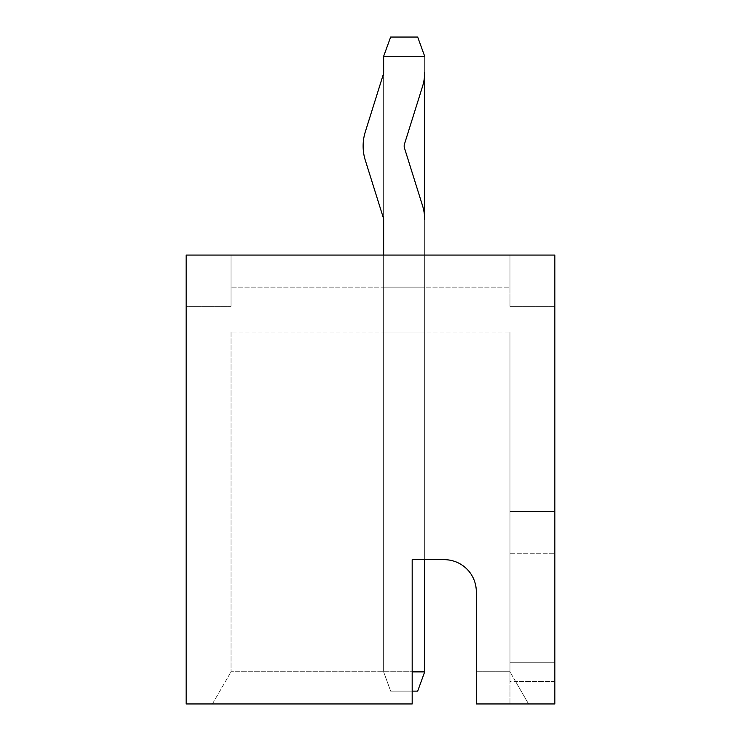 <?xml version="1.0" encoding="UTF-8"?>
<svg xmlns="http://www.w3.org/2000/svg" width="741" height="741" viewBox="0 0 741 741"><rect width="100%" height="100%" fill="white"/><g stroke="black" fill="none" stroke-linecap="round" stroke-linejoin="round"><path stroke-width="0.56" stroke-dasharray="3.71 2.78" d="M515.606 681.507L528.565 703.95L509.975 671.744L515.606 681.507L554.861 681.507L554.861 511.577L554.861 703.95L554.861 255.071L186.139 255.071L554.861 255.071L509.975 255.071L554.861 255.071L509.975 255.071L554.861 255.071L509.975 255.071L554.861 255.071L509.975 255.071L554.861 255.071L554.861 306.376L554.861 255.071L554.861 306.376L554.861 255.071L554.861 306.376L554.861 255.071L554.861 306.376L554.861 255.071L554.861 306.376L554.861 255.071L509.975 255.071L509.975 287.137L509.975 255.071L509.975 287.137L509.975 255.071L509.975 287.137L509.975 255.071L509.975 287.137L509.975 255.071L509.975 287.137L509.975 255.071L231.025 255.071L231.025 287.137L231.025 255.071L231.025 287.137L231.025 255.071L231.025 287.137L231.025 255.071L231.025 287.137L231.025 255.071L186.139 255.071L186.139 703.95L412.181 703.95L212.435 703.95L412.181 703.95L412.181 671.744L231.025 671.744L412.181 671.744L412.181 559.668L412.181 703.95L412.181 559.668L444.248 559.668A32.067 32.067 0 0 1 476.306 591.735A32.067 32.067 0 0 0 444.248 559.668A32.067 32.067 0 0 1 476.306 591.735L476.306 703.95L554.861 703.95L554.861 681.507L509.975 681.507L509.975 662.269L554.861 662.269L509.975 662.269L509.975 553.258L554.861 553.258L509.975 553.258L509.975 511.577L509.975 671.744L476.306 671.744L509.975 671.744L509.975 332.024L509.975 703.95L509.975 511.577L554.861 511.577L509.975 511.577L554.861 511.577L509.975 511.577L509.975 681.507M509.975 703.95L554.861 703.95L509.975 703.95M231.025 306.376L231.025 255.071L231.025 287.137L231.025 255.071L231.025 287.137L509.975 287.137L509.975 255.071L509.975 287.137L231.025 287.137L231.025 306.376L231.025 287.137L231.025 306.376L231.025 287.137L231.025 306.376L231.025 287.137L231.025 306.376L231.025 287.137L231.025 306.376L186.139 306.376L186.139 255.071L186.139 306.376L186.139 255.071L186.139 306.376L186.139 255.071L186.139 306.376L186.139 255.071L186.139 306.376L231.025 306.376M509.975 306.376L509.975 287.137L509.975 306.376L509.975 287.137L509.975 306.376L509.975 287.137L509.975 306.376L509.975 287.137L509.975 306.376L509.975 287.137L509.975 306.376L554.861 306.376L509.975 306.376M476.306 703.95L554.861 703.95L476.306 703.95L476.306 671.744L476.306 703.95M231.025 332.024L231.025 671.744L231.025 332.024L509.975 332.024L231.025 332.024M424.686 332.024L383.643 332.024L424.686 332.024L383.643 332.024L424.686 332.024L383.643 332.024L424.686 332.024L383.643 332.024L424.686 332.024L383.643 332.024L424.686 332.024L424.686 287.137L383.643 287.137L424.686 287.137L383.643 287.137L424.686 287.137L383.643 287.137L424.686 287.137L383.643 287.137L424.686 287.137L383.643 287.137L424.686 287.137L424.686 332.024M383.643 287.137L383.643 332.024L383.643 287.137M212.435 703.95L231.025 671.744L212.435 703.95M412.181 691.121L390.646 691.121L383.643 671.883L383.643 219.808A6.41 6.41 0 0 0 383.356 217.891L365.294 160.251A47.452 47.452 0 0 1 365.294 131.879L383.356 74.239A6.41 6.41 0 0 0 383.643 72.322L383.643 56.288L390.646 37.05L417.683 37.05L390.646 37.05L383.643 56.288L424.686 56.288L417.683 37.05L390.646 37.05L417.683 37.05L424.686 56.288L424.686 72.322A47.452 47.452 0 0 1 422.518 86.502L404.456 144.143A6.41 6.41 0 0 0 404.456 147.978L422.518 205.618A47.452 47.452 0 0 1 424.686 219.808L424.686 671.883L383.643 671.883L383.643 219.808A6.41 6.41 0 0 0 383.356 217.891L365.294 160.251A47.452 47.452 0 0 1 365.294 131.879L383.356 74.239A6.41 6.41 0 0 0 383.643 72.322L383.643 56.288L424.686 56.288L424.686 72.322A47.452 47.452 0 0 1 422.518 86.502L404.456 144.143A6.41 6.41 0 0 0 404.456 147.978L422.518 205.618A47.452 47.452 0 0 1 424.686 219.808L424.686 671.883L383.643 671.883L383.643 255.071M383.643 72.322L383.643 671.883L390.646 691.121L383.643 671.883L390.646 691.121L417.683 691.121L424.686 671.883L417.683 691.121L390.646 691.121L417.683 691.121L424.686 671.883L383.643 671.883L412.181 671.883M424.686 255.071L424.686 559.668L424.686 255.071M383.643 56.288L383.643 671.883L424.686 671.883L383.643 671.883L390.646 691.121L417.683 691.121L390.646 691.121L383.643 671.883L383.643 56.288L383.643 671.883L390.646 691.121L383.643 671.883L383.643 56.288L383.643 671.883L424.686 671.883L424.686 56.288L383.643 56.288L390.646 37.05L383.643 56.288L390.646 37.05L417.683 37.05L424.686 56.288L383.643 56.288L390.646 37.05L383.643 56.288L424.686 56.288L417.683 37.05L390.646 37.05L417.683 37.05L424.686 56.288L383.643 56.288L390.646 37.05L383.643 56.288L424.686 56.288L417.683 37.05L390.646 37.05L417.683 37.05L424.686 56.288L383.643 56.288L424.686 56.288L417.683 37.05L424.686 56.288L424.686 72.322A47.452 47.452 0 0 1 422.518 86.502L404.456 144.143A6.41 6.41 0 0 0 404.456 147.978L422.518 205.618A47.452 47.452 0 0 1 424.686 219.808L424.686 671.883L417.683 691.121L390.646 691.121L417.683 691.121L424.686 671.883L383.643 671.883L383.643 219.808M365.294 160.251A47.452 47.452 0 0 1 365.294 131.879L383.356 74.239M383.643 671.883L424.686 671.883L417.683 691.121L424.686 671.883L417.683 691.121L390.646 691.121L417.683 691.121L424.686 671.883L424.686 56.288L424.686 671.883L383.643 671.883L390.646 691.121L383.643 671.883M424.686 56.288L424.686 671.883L424.686 56.288"/><path stroke-width="1.11" d="M554.861 703.95L554.861 255.071L186.139 255.071L186.139 703.95L412.181 703.95L412.181 559.668L444.248 559.668A32.067 32.067 0 0 1 476.306 591.735L476.306 703.95L554.861 703.95M404.169 146.06A6.41 6.41 0 0 0 404.456 147.978L422.518 205.618A47.452 47.452 0 0 1 424.686 219.808L424.686 72.322A47.452 47.452 0 0 1 422.518 86.502L404.456 144.143A6.41 6.41 0 0 0 404.169 146.06M383.643 255.071L383.643 219.808A6.41 6.41 0 0 0 383.356 217.891L365.294 160.251A47.452 47.452 0 0 1 365.294 131.879L383.356 74.239A6.41 6.41 0 0 0 383.643 72.322L383.643 56.288L390.646 37.05L417.683 37.05L424.686 56.288L383.643 56.288M412.181 671.883L424.686 671.883L424.686 559.668L424.686 671.883L417.683 691.121L412.181 691.121M383.643 219.808A6.41 6.41 0 0 0 383.356 217.891L365.294 160.251M383.356 74.239A6.41 6.41 0 0 0 383.643 72.322"/></g></svg>
